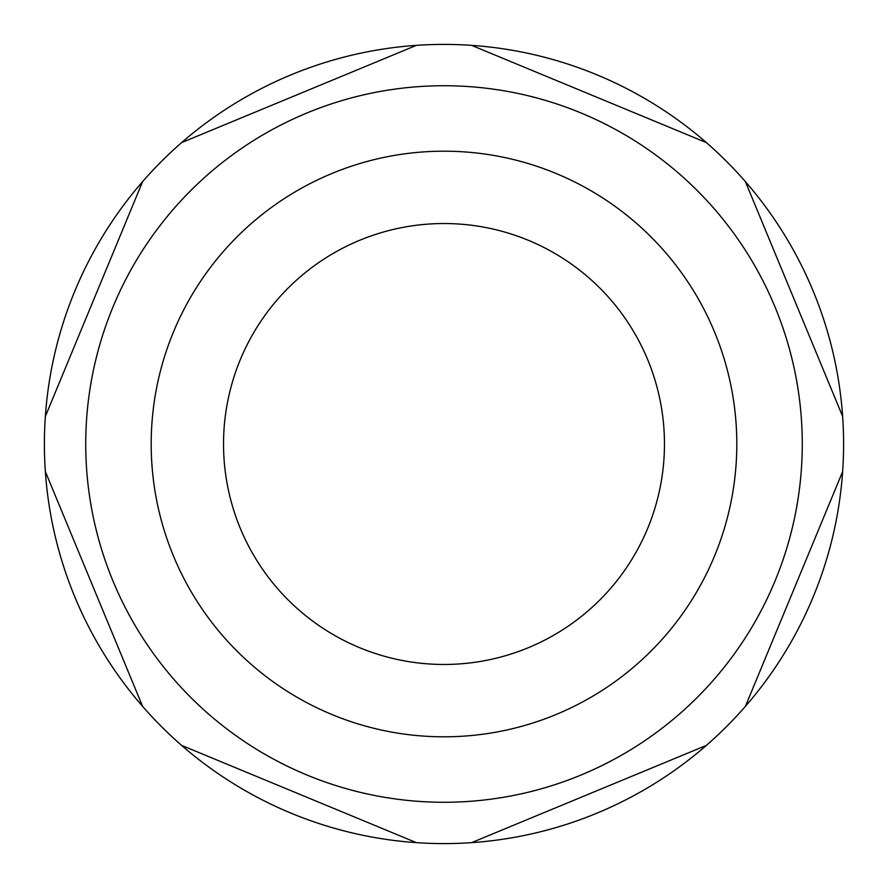 <?xml version="1.0" encoding="UTF-8"?>
<svg xmlns="http://www.w3.org/2000/svg" width="888" height="888" viewBox="0 0 888 888"><rect width="100%" height="100%" fill="white"/><g stroke="black" fill="none" stroke-linecap="round" stroke-linejoin="round"><path stroke-width="1.33" d="M792.596 361.327L790.886 354.434M792.596 526.673L790.886 533.566M223.532 444A220.468 220.468 0 0 0 444 664.468A220.468 220.468 0 0 0 664.468 444A220.468 220.468 0 0 0 444 223.532A220.468 220.468 0 0 0 223.532 444M444 736.807A292.807 292.807 0 0 0 697.58 297.591A292.807 292.807 0 0 0 190.421 297.591A292.807 292.807 0 0 0 444 736.807M85.736 444A358.264 358.264 0 0 0 623.132 754.267A358.264 358.264 0 0 0 623.132 133.733A358.264 358.264 0 0 0 85.736 444M416.416 842.645A399.6 399.6 0 0 0 706.382 142.613A399.6 399.6 0 0 0 45.355 471.584A399.6 399.6 0 0 0 416.416 842.645L181.618 745.387M471.584 45.355L706.382 142.613M181.618 142.613L416.416 45.355M45.355 416.416L142.613 181.618M142.613 706.382L45.355 471.584M706.382 745.387L471.584 842.645M842.645 471.584L745.387 706.382M745.387 181.618L842.645 416.416M95.405 526.673L97.114 533.566M95.405 361.327L97.114 354.434M361.327 792.596L354.434 790.886M526.673 792.596L533.566 790.886M526.673 95.405L533.566 97.114M361.327 95.405L354.434 97.114"/></g></svg>
